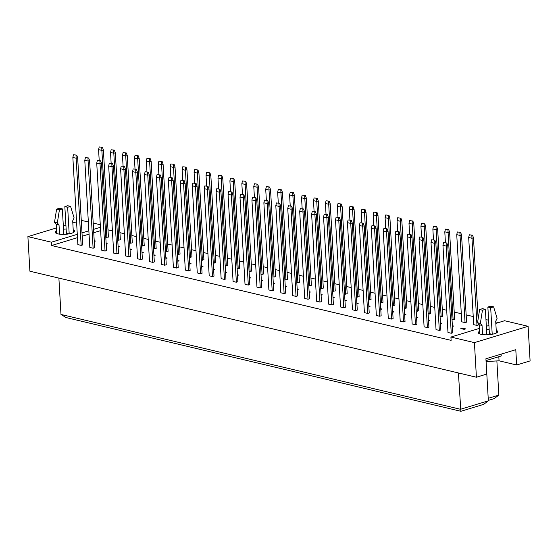 <?xml version="1.0" encoding="UTF-8"?>
<svg xmlns="http://www.w3.org/2000/svg" width="558" height="558" viewBox="0 0 558 558"><rect width="100%" height="100%" fill="white"/><g stroke="black" fill="none" stroke-linecap="round" stroke-linejoin="round"><path stroke-width="0.84" d="M73.217 229.903A9.688 2.609 176.7 0 1 74.646 231.151A9.688 2.609 176.7 0 1 68.578 233.941A9.688 2.609 176.7 0 1 57.886 233.865A9.688 2.609 176.7 0 1 55.298 232.268A9.688 2.609 176.7 0 1 56.574 230.866M100.433 227.294L93.563 229.38M88.855 230.81L81.991 232.895M77.283 234.332L51.399 242.2L27.9 236.62L56.407 227.95M81.273 220.389L88.345 221.903M93.2 223.054L100.28 224.734M63.319 225.851L65.907 225.062M72.819 222.963L76.565 221.826M63.514 229.205A9.688 2.609 176.7 0 1 66.137 229.052M27.9 236.62L29.895 271.216L476.413 377.229L486.799 374.069L485.913 358.766L515.794 349.685L516.68 364.988L530.1 360.907L528.105 326.311L474.419 342.626L476.413 377.229M77.478 237.659L51.594 245.527L51.399 242.2M474.419 342.626L450.92 337.046L479.427 328.383M51.594 245.527L451.115 340.373L450.92 337.046M498.545 322.573L495.748 321.91M488.62 320.215L485.955 319.581M473.233 316.56L466.153 314.879M461.299 313.729L454.212 312.048M446.693 310.262L442.278 309.216M434.752 307.423L430.337 306.377M422.818 304.591L418.402 303.545M410.876 301.759L406.461 300.706M398.935 298.921L394.52 297.874M387.001 296.089L382.586 295.043M375.06 293.257L370.645 292.204M363.125 290.418L358.703 289.372M351.184 287.586L346.769 286.54M339.243 284.754L334.828 283.701M327.309 281.916L322.894 280.869M315.368 279.084L310.952 278.037M303.433 276.252L299.011 275.199M291.492 273.413L287.077 272.367M279.551 270.581L275.136 269.528M267.617 267.742L263.195 266.696M255.676 264.911L251.26 263.864M243.734 262.079L239.319 261.025M231.8 259.24L227.385 258.194M219.859 256.408L215.444 255.362M207.925 253.576L203.503 252.523M195.984 250.737L191.568 249.691M184.042 247.905L179.627 246.859M172.108 245.074L167.693 244.02M160.167 242.235L155.752 241.189M148.226 239.403L143.811 238.357M136.292 236.564L131.876 235.518M124.35 233.732L119.935 232.686M112.416 230.9L107.994 229.847M495.839 323.396L504.606 320.731L528.105 326.311M486.339 326.284L488.927 325.495M496.236 330.336A9.688 2.609 176.7 0 1 497.666 331.585A9.688 2.609 176.7 0 1 491.598 334.375A9.688 2.609 176.7 0 1 480.905 334.298A9.688 2.609 176.7 0 1 478.325 332.701A9.688 2.609 176.7 0 1 479.594 331.292M486.534 329.639A9.688 2.609 176.7 0 1 489.157 329.485M58.883 278.1L60.975 314.44L460.496 409.286L488.355 400.818L486.088 361.563L499.054 360.803L516.68 364.988M496.871 360.9L498.845 395.085L494.151 398.628L488.327 400.4M458.404 372.953L460.873 411.288L66.053 317.551L60.975 314.44M486.792 360.349L486.848 361.333M488.208 398.321L498.845 395.085M498.817 356.695L499.054 360.803M100.621 230.621L93.758 232.707M89.05 234.137L82.186 236.222M76.725 155.138L77.66 157.761L82.689 244.927L81.168 245.387L77.876 244.606L72.854 157.447L73.482 154.747L76.725 155.138L73.482 154.747M94.218 240.7L95.551 241.014L94.26 241.412M102.456 147.312L99.205 146.928L102.456 147.312L103.39 149.942L108.412 237.108L105.797 237.31M88.666 157.97L89.601 160.599L94.623 247.759L93.109 248.226L89.817 247.445L84.788 160.279L85.416 157.586L88.666 157.97L85.416 157.586M106.159 243.532L107.492 243.853L106.201 244.244M114.39 150.151L111.147 149.76L114.39 150.151L115.325 152.773L120.354 239.94L117.738 240.142M100.607 160.802L101.542 163.431L106.564 250.598L105.043 251.058L101.758 250.277L96.729 163.11L97.357 160.418L100.607 160.802L97.357 160.418M118.094 246.371L119.426 246.685L118.136 247.075M126.331 152.983L123.088 152.599L126.331 152.983L127.266 155.612L132.295 242.772L130.774 243.239L129.672 242.974M112.542 163.64L113.476 166.263L118.505 253.43L116.985 253.89L113.692 253.109L108.671 165.949L109.298 163.25L112.542 163.64L109.298 163.25M130.035 249.203L131.367 249.517L130.077 249.914M138.272 155.815L135.022 155.431L138.272 155.815L139.207 158.444L144.229 245.611L141.613 245.813M124.483 166.472L125.417 169.102L130.439 256.268L128.919 256.729L125.634 255.948L120.605 168.781L121.232 166.089L124.483 166.472L121.232 166.089M141.976 252.042L143.308 252.356L142.011 252.746M150.207 158.653L146.963 158.263L150.207 158.653L151.141 161.276L156.17 248.443L153.555 248.645M136.417 169.311L137.352 171.934L142.381 259.1L140.86 259.561L137.568 258.779L132.546 171.613L133.174 168.921L136.417 169.311L133.174 168.921M153.91 254.873L155.243 255.187L153.952 255.585M162.148 161.485L158.897 161.102L162.148 161.485L163.082 164.115L168.104 251.281L165.489 251.477M148.358 172.143L149.293 174.773L154.322 261.932L152.801 262.393L149.509 261.611L144.48 174.452L145.108 171.752L148.358 172.143L145.108 171.752M165.852 257.705L167.184 258.026L165.893 258.417M174.089 164.317L170.839 163.933L174.089 164.317L175.024 166.947L180.046 254.113L177.43 254.315M160.299 174.975L161.234 177.604L166.256 264.771L164.736 265.231L161.45 264.45L156.421 177.284L157.049 174.591L160.299 174.975L157.049 174.591M177.786 260.544L179.118 260.858L177.828 261.249M186.023 167.156L182.78 166.765L186.023 167.156L186.958 169.785L191.987 256.945L189.371 257.147M172.234 177.814L173.168 180.436L178.197 267.603L176.677 268.063L173.385 267.282L168.363 180.122L168.99 177.423L172.234 177.814L168.99 177.423M189.727 263.376L191.059 263.69L189.769 264.087M197.964 169.988L194.714 169.604L197.964 169.988L198.899 172.617L203.921 259.784L201.305 259.979M184.175 180.646L185.11 183.275L190.132 270.435L188.618 270.902L185.326 270.121L180.297 182.954L180.925 180.255L184.175 180.646L180.925 180.255M201.668 266.208L203 266.529L201.71 266.919M209.899 172.827L206.655 172.436L209.899 172.827L210.833 175.449L215.862 262.616L213.247 262.818M196.116 183.477L197.051 186.107L202.073 273.274L200.552 273.734L197.267 272.953L192.238 185.786L192.866 183.094L196.116 183.477L192.866 183.094M213.602 269.047L214.935 269.361L213.644 269.751M221.84 175.658L218.596 175.268L221.84 175.658L222.775 178.288L227.804 265.448L226.283 265.915L225.181 265.65M208.05 186.316L208.985 188.939L214.014 276.105L212.493 276.566L209.201 275.785L204.179 188.625L204.807 185.926L208.05 186.316L204.807 185.926M225.544 271.879L226.876 272.192L225.585 272.59M233.781 178.49L230.531 178.107L233.781 178.49L234.716 181.12L239.738 268.286L237.122 268.489M219.991 189.148L220.926 191.778L225.948 278.937L224.428 279.405L221.142 278.623L216.113 191.457L216.741 188.764L219.991 189.148L216.741 188.764M237.485 274.71L238.817 275.031L237.52 275.422M245.715 181.329L242.472 180.938L245.715 181.329L246.65 183.952L251.679 271.118L249.063 271.321M231.926 191.98L232.86 194.609L237.889 281.776L236.369 282.236L233.077 281.455L228.055 194.289L228.682 191.596L231.926 191.98L228.682 191.596M249.419 277.549L250.751 277.863L249.461 278.254M257.656 184.161L254.406 183.777L257.656 184.161L258.591 186.791L263.613 273.95L262.1 274.417L260.998 274.152M243.867 194.819L244.802 197.441L249.831 284.608L248.31 285.068L245.018 284.287L239.989 197.127L240.617 194.428L243.867 194.819L240.617 194.428M261.36 280.381L262.692 280.695L261.402 281.093M269.598 186.993L266.347 186.609L269.598 186.993L270.532 189.622L275.554 276.789L272.939 276.991M255.808 197.651L256.743 200.28L261.765 287.447L260.244 287.907L256.959 287.126L251.93 199.959L252.558 197.267L255.808 197.651L252.558 197.267M273.294 283.213L274.627 283.534L273.336 283.924M281.532 189.832L278.289 189.441L281.532 189.832L282.467 192.454L287.496 279.621L284.88 279.823M267.742 200.482L268.677 203.112L273.706 290.279L272.185 290.739L268.893 289.958L263.871 202.791L264.499 200.099L267.742 200.482L264.499 200.099M285.236 286.052L286.568 286.366L285.278 286.756M293.473 192.663L290.223 192.28L293.473 192.663L294.408 195.293L299.43 282.46L296.814 282.655M279.684 203.321L280.618 205.951L285.64 293.11L284.127 293.571L280.834 292.79L275.805 205.63L276.433 202.931L279.684 203.321L276.433 202.931M297.177 288.884L298.509 289.204L297.219 289.595M305.407 195.495L302.164 195.112L305.407 195.495L306.342 198.125L311.371 285.291L308.755 285.494M291.618 206.153L292.552 208.783L297.581 295.949L296.061 296.41L292.776 295.628L287.747 208.462L288.374 205.769L291.618 206.153L288.374 205.769M309.111 291.722L310.443 292.036L309.153 292.427M317.349 198.334L314.098 197.944L317.349 198.334L318.283 200.964L323.312 288.123L320.69 288.326M303.559 208.992L304.494 211.615L309.523 298.781L308.002 299.241L304.71 298.46L299.688 211.301L300.316 208.601L303.559 208.992L300.316 208.601M321.052 294.554L322.385 294.868L321.094 295.266M329.29 201.166L326.039 200.782L329.29 201.166L330.224 203.796L335.246 290.962L332.631 291.157M315.5 211.824L316.435 214.453L321.457 301.613L319.936 302.08L316.651 301.299L311.622 214.132L312.25 211.433L315.5 211.824L312.25 211.433M332.993 297.386L334.326 297.707L333.028 298.098M341.224 204.005L337.981 203.614L341.224 204.005L342.159 206.627L347.188 293.794L344.572 293.996M327.434 214.656L328.369 217.285L333.398 304.452L331.877 304.912L328.585 304.131L323.563 216.964L324.191 214.272L327.434 214.656L324.191 214.272M344.928 300.225L346.26 300.539L344.97 300.929M353.165 206.837L349.915 206.446L353.165 206.837L354.1 209.466L359.122 296.626L357.608 297.093L356.506 296.828M339.376 217.494L340.31 220.117L345.339 307.284L343.819 307.744L340.526 306.963L335.498 219.803L336.125 217.104L339.376 217.494L336.125 217.104M356.869 303.057L358.201 303.371L356.911 303.768M365.106 209.669L361.856 209.285L365.106 209.669L366.041 212.298L371.063 299.465L368.447 299.667M351.317 220.326L352.251 222.956L357.273 310.115L355.753 310.583L352.468 309.802L347.439 222.635L348.066 219.943L351.317 220.326L348.066 219.943M368.803 305.889L370.135 306.209L368.845 306.6M377.041 212.507L373.797 212.117L377.041 212.507L377.975 215.13L383.004 302.296L380.389 302.499M363.251 223.158L364.186 225.788L369.215 312.954L367.694 313.415L364.402 312.633L359.38 225.467L360.008 222.775L363.251 223.158L360.008 222.775M380.744 308.727L382.077 309.041L380.786 309.432M388.982 215.339L385.731 214.956L388.982 215.339L389.916 217.969L394.938 305.128L393.425 305.596L392.323 305.331M375.192 225.997L376.127 228.62L381.149 315.786L379.635 316.246L376.343 315.465L371.314 228.306L371.942 225.606L375.192 225.997L371.942 225.606M392.686 311.559L394.018 311.873L392.727 312.271M400.916 218.171L397.673 217.787L400.916 218.171L401.851 220.801L406.88 307.967L404.264 308.169M387.126 228.829L388.061 231.458L393.09 318.618L391.57 319.085L388.277 318.304L383.255 231.138L383.883 228.445L387.126 228.829L383.883 228.445M404.62 314.391L405.952 314.712L404.662 315.103M412.857 221.01L409.607 220.619L412.857 221.01L413.792 223.632L418.821 310.799L416.198 311.001M399.068 231.661L400.002 234.29L405.031 321.457L403.511 321.917L400.219 321.136L395.197 233.969L395.824 231.277L399.068 231.661L395.824 231.277M416.561 317.23L417.893 317.544L416.603 317.934M424.798 223.842L421.548 223.458L424.798 223.842L425.733 226.471L430.755 313.631L428.139 313.833M411.009 234.499L411.944 237.129L416.965 324.289L415.445 324.749L412.16 323.968L407.131 236.808L407.759 234.109L411.009 234.499L407.759 234.109M428.502 320.062L429.834 320.383L428.537 320.773M436.733 226.674L433.489 226.29L436.733 226.674L437.667 229.303L442.696 316.47L440.081 316.672M422.943 237.331L423.878 239.961L428.907 327.127L427.386 327.588L424.094 326.807L419.072 239.64L419.7 236.948L422.943 237.331L419.7 236.948M440.436 322.901L441.769 323.215L440.478 323.605M448.674 229.512L445.424 229.122L448.674 229.512L449.609 232.142L454.63 319.302L452.015 319.504M434.884 240.17L435.819 242.793L440.848 329.959L439.327 330.42L436.035 329.639L431.006 242.472L431.634 239.78L434.884 240.17L431.634 239.78M452.378 325.733L453.71 326.046L452.419 326.444M460.615 232.344L461.55 234.974L466.572 322.14L465.051 322.601L461.766 321.82L456.737 234.653L457.365 231.961L460.615 232.344L457.365 231.961M446.825 243.002L447.76 245.632L452.782 332.791L451.262 333.259L447.976 332.477L442.947 245.311L443.575 242.611L446.825 243.002L443.575 242.611M465.644 328.885L464.13 329.346L460.838 328.564L462.359 328.104L465.644 328.885M478.443 323.821L478.513 324.972L476.992 325.433L473.7 324.651L468.678 237.485L469.306 234.792L472.549 235.183L469.306 234.792M462.359 328.104L462.408 328.934M488.355 400.818L483.66 404.362L460.873 411.288M447.76 245.632L446.24 246.092L451.262 333.259M446.114 243.218L446.24 246.092L442.947 245.311M472.549 235.183L473.484 237.806L478.157 318.799M473.484 237.806L471.963 238.266L476.992 325.433M471.838 235.392L471.963 238.266L468.678 237.485M435.819 242.793L434.298 243.253L439.327 330.42M434.173 240.379L434.298 243.253L431.006 242.472M461.55 234.974L460.029 235.434L465.051 322.601M459.904 232.56L460.029 235.434L456.737 234.653M423.878 239.961L422.364 240.421L427.386 327.588M422.239 237.548L422.364 240.421L419.072 239.64M400.002 234.29L398.482 234.751L403.511 321.917M398.356 231.877L398.482 234.751L395.197 233.969M376.127 228.62L374.606 229.087L379.635 316.246M374.481 226.213L374.606 229.087L371.314 228.306M352.251 222.956L350.731 223.416L355.753 310.583M350.605 220.543L350.731 223.416L347.439 222.635M445.424 242.667L444.796 231.821L445.424 229.122M449.609 232.142L448.088 232.602L453.117 319.762M447.962 229.729L448.088 232.602L444.796 231.821M421.548 237.004L420.92 226.15L421.548 223.458M425.733 226.471L424.213 226.932L429.235 314.098M424.087 224.058L424.213 226.932L420.92 226.15M397.673 231.333L397.045 220.48L397.673 217.787M401.851 220.801L400.337 221.261L405.359 308.428M400.212 218.387L400.337 221.261L397.045 220.48M373.79 225.662L373.169 214.816L373.797 212.117M377.975 215.13L376.455 215.597L381.484 302.757M376.336 212.724L376.455 215.597L373.169 214.816M411.944 237.129L410.423 237.589L415.445 324.749M410.297 234.716L410.423 237.589L407.131 236.808M388.061 231.458L386.548 231.919L391.57 319.085M386.422 229.045L386.548 231.919L383.255 231.138M364.186 225.788L362.665 226.248L367.694 313.415M362.547 223.374L362.665 226.248L359.38 225.467M340.31 220.117L338.79 220.584L343.819 307.744M338.664 217.711L338.79 220.584L335.498 219.803M433.482 239.835L432.862 228.982L433.489 226.29M437.667 229.303L436.147 229.763L441.176 316.93M436.028 226.89L436.147 229.763L432.862 228.982M409.607 234.165L408.979 223.319L409.607 220.619M413.792 223.632L412.271 224.1L417.3 311.259M412.146 221.226L412.271 224.1L408.979 223.319M385.731 228.494L385.104 217.648L385.731 214.956M389.916 217.969L388.396 218.429L393.425 305.596M388.27 215.555L388.396 218.429L385.104 217.648M361.856 222.83L361.228 211.977L361.856 209.285M366.041 212.298L364.52 212.758L369.542 299.925M364.395 209.885L364.52 212.758L361.228 211.977M486.018 360.587L501.217 355.962L501.112 354.149M486.834 334.793L485.362 309.327L482.544 308.658L479.629 309.544L477.529 322.712L479.217 324.77L482.042 325.44L482.565 334.591M479.217 324.77L479.747 333.949M477.529 322.712L480.347 323.382L482.042 325.44M479.629 309.544L482.454 310.213L480.347 323.382M485.362 309.327L482.454 310.213M496.39 332.986L495.713 321.282L497.115 318.283L493.593 306.83L490.775 306.161L487.859 307.046L489.394 333.656A3.634 2.602 -76.6 0 1 489.345 334.654M487.859 307.046L490.684 307.716L492.212 334.263M493.593 306.83L490.684 307.716M63.814 234.367L62.343 208.901L59.525 208.232L56.609 209.117L54.51 222.279L56.198 224.337L59.022 225.007L59.546 234.165M56.198 224.337L56.728 233.516M54.51 222.279L57.328 222.949L59.022 225.007M56.609 209.117L59.434 209.787L57.328 222.949M62.343 208.901L59.434 209.787M73.37 232.56L72.693 220.849L74.095 217.85L70.573 206.397L67.755 205.728L64.84 206.613L66.374 233.23A3.634 2.602 -76.6 0 1 66.325 234.221M64.84 206.613L67.657 207.283L69.192 233.837M70.573 206.397L67.657 207.283M328.369 217.285L326.855 217.746L331.877 304.912M326.73 214.872L326.855 217.746L323.563 216.964M304.494 211.615L302.973 212.082L308.002 299.241M302.848 209.201L302.973 212.082L299.688 211.301M280.618 205.951L279.098 206.411L284.127 293.571M278.972 203.537L279.098 206.411L275.805 205.63M349.915 219.991L349.287 209.145L349.915 206.446M354.1 209.466L352.579 209.927L357.608 297.093M352.454 207.053L352.579 209.927L349.287 209.145M326.039 214.328L325.412 203.475L326.039 200.782M330.224 203.796L328.704 204.256L333.726 291.422M328.578 201.382L328.704 204.256L325.412 203.475M302.164 208.657L301.536 197.804L302.164 195.112M306.342 198.125L304.828 198.585L309.85 285.752M304.703 195.712L304.828 198.585L301.536 197.804M316.435 214.453L314.914 214.914L319.936 302.08M314.789 212.04L314.914 214.914L311.622 214.132M292.552 208.783L291.039 209.243L296.061 296.41M290.913 206.369L291.039 209.243L287.747 208.462M268.677 203.112L267.156 203.572L272.185 290.739M267.038 200.699L267.156 203.572L263.871 202.791M337.974 217.16L337.353 206.314L337.981 203.614M342.159 206.627L340.638 207.088L345.667 294.254M340.519 204.214L340.638 207.088L337.353 206.314M314.098 211.489L313.477 200.643L314.098 197.944M318.283 200.964L316.763 201.424L321.792 288.584M316.637 198.55L316.763 201.424L313.477 200.643M290.223 205.825L289.595 194.972L290.223 192.28M294.408 195.293L292.887 195.753L297.916 282.92M292.762 192.88L292.887 195.753L289.595 194.972M244.802 197.441L243.281 197.909L248.31 285.068M243.155 195.035L243.281 197.909L239.989 197.127M220.926 191.778L219.406 192.238L224.428 279.405M219.28 189.364L219.406 192.238L216.113 191.457M197.051 186.107L195.53 186.567L200.552 273.734M195.405 183.694L195.53 186.567L192.238 185.786M173.168 180.436L171.648 180.904L176.677 268.063M171.529 178.023L171.648 180.904L168.363 180.122M149.293 174.773L147.772 175.233L152.801 262.393M147.647 172.359L147.772 175.233L144.48 174.452M125.417 169.102L123.897 169.562L128.919 256.729M123.771 166.689L123.897 169.562L120.605 168.781M101.542 163.431L100.022 163.892L105.043 251.058M99.896 161.018L100.022 163.892L96.729 163.11M77.66 157.761L76.139 158.228L81.168 245.387M76.021 155.354L76.139 158.228L72.854 157.447M266.347 200.155L265.72 189.301L266.347 186.609M270.532 189.622L269.012 190.083L274.034 277.249M268.886 187.209L269.012 190.083L265.72 189.301M242.465 194.484L241.844 183.638L242.472 180.938M246.65 183.952L245.129 184.419L250.158 271.579M245.011 181.545L245.129 184.419L241.844 183.638M218.59 188.813L217.969 177.967L218.596 175.268M222.775 178.288L221.254 178.748L226.283 265.915M221.128 175.875L221.254 178.748L217.969 177.967M194.714 183.15L194.086 172.296L194.714 169.604M198.899 172.617L197.379 173.078L202.408 260.244M197.253 170.204L197.379 173.078L194.086 172.296M170.839 177.479L170.211 166.626L170.839 163.933M175.024 166.947L173.503 167.407L178.525 254.574M173.378 164.533L173.503 167.407L170.211 166.626M146.956 171.808L146.335 160.962L146.963 158.263M151.141 161.276L149.621 161.743L154.65 248.903M149.502 158.87L149.621 161.743L146.335 160.962M123.081 166.144L122.46 155.291L123.088 152.599M127.266 155.612L125.745 156.073L130.774 243.239M125.62 153.199L125.745 156.073L122.46 155.291M99.205 160.474L98.578 149.621L99.205 146.928M103.39 149.942L101.87 150.402L106.899 237.569M101.744 147.528L101.87 150.402L98.578 149.621M256.743 200.28L255.222 200.74L260.244 287.907M255.097 197.867L255.222 200.74L251.93 199.959M232.86 194.609L231.347 195.07L236.369 282.236M231.221 192.196L231.347 195.07L228.055 194.289M208.985 188.939L207.464 189.406L212.493 276.566M207.339 186.532L207.464 189.406L204.179 188.625M185.11 183.275L183.589 183.735L188.618 270.902M183.463 180.862L183.589 183.735L180.297 182.954M161.234 177.604L159.714 178.065L164.736 265.231M159.588 175.191L159.714 178.065L156.421 177.284M137.352 171.934L135.838 172.394L140.86 259.561M135.713 169.52L135.838 172.394L132.546 171.613M113.476 166.263L111.956 166.73L116.985 253.89M111.83 163.857L111.956 166.73L108.671 165.949M89.601 160.599L88.08 161.06L93.109 248.226M87.955 158.186L88.08 161.06L84.788 160.279M278.282 202.986L277.661 192.14L278.289 189.441M282.467 192.454L280.946 192.922L285.975 280.081M280.827 190.048L280.946 192.922L277.661 192.14M254.406 197.323L253.778 186.47L254.406 183.777M258.591 186.791L257.071 187.251L262.1 274.417M256.945 184.377L257.071 187.251L253.778 186.47M230.531 191.652L229.903 180.799L230.531 178.107M234.716 181.12L233.195 181.58L238.217 268.747M233.07 178.706L233.195 181.58L229.903 180.799M206.655 185.981L206.028 175.135L206.655 172.436M210.833 175.449L209.32 175.916L214.342 263.076M209.194 173.036L209.32 175.916L206.028 175.135M182.773 180.311L182.152 169.465L182.78 166.765M186.958 169.785L185.437 170.246L190.466 257.405M185.319 167.372L185.437 170.246L182.152 169.465M158.897 174.647L158.27 163.794L158.897 161.102M163.082 164.115L161.562 164.575L166.591 251.742M161.436 161.701L161.562 164.575L158.27 163.794M135.022 168.976L134.394 158.123L135.022 155.431M139.207 158.444L137.686 158.904L142.708 246.071M137.561 156.031L137.686 158.904L134.394 158.123M111.147 163.306L110.519 152.46L111.147 149.76M115.325 152.773L113.811 153.241L118.833 240.4M113.686 150.367L113.811 153.241L110.519 152.46M489.394 333.656L492.065 334.291M66.374 233.23L69.046 233.865"/></g></svg>
